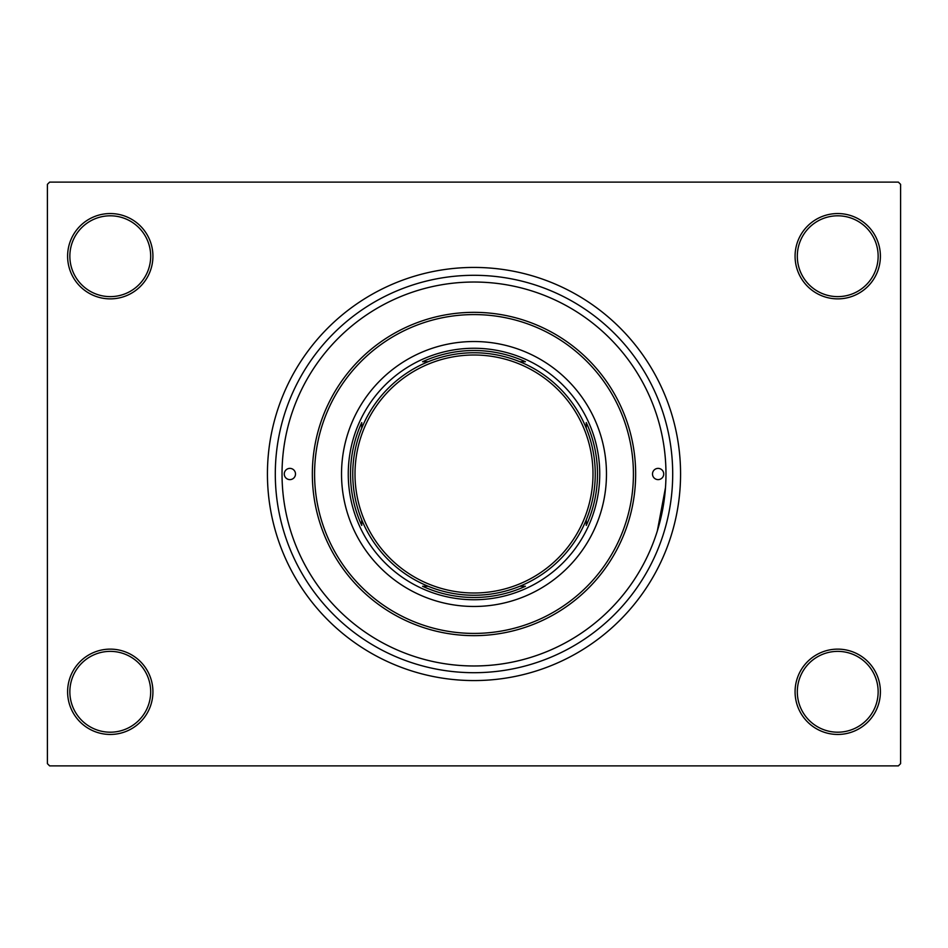 <?xml version="1.0" encoding="UTF-8"?>
<svg xmlns="http://www.w3.org/2000/svg" width="948" height="948" viewBox="0 0 948 948"><rect width="100%" height="100%" fill="white"/><g stroke="black" fill="none" stroke-linecap="round" stroke-linejoin="round"><path stroke-width="1.42" d="M795.076 691.791A42.66 42.66 0 0 1 837.736 649.131A42.66 42.66 0 0 1 880.396 691.791A42.66 42.66 0 0 1 837.736 734.451A42.66 42.66 0 0 1 795.076 691.791M878.144 691.791A40.42 40.42 0 0 0 837.736 651.371A40.42 40.42 0 0 0 797.315 691.791A40.42 40.42 0 0 0 837.736 732.2A40.42 40.42 0 0 0 878.144 691.791M67.604 691.791A42.66 42.66 0 0 1 110.264 649.131A42.66 42.66 0 0 1 152.924 691.791A42.66 42.66 0 0 1 110.264 734.451A42.66 42.66 0 0 1 67.604 691.791M150.685 691.791A40.42 40.42 0 0 0 110.264 651.371A40.42 40.42 0 0 0 69.856 691.791A40.42 40.42 0 0 0 110.264 732.2A40.42 40.42 0 0 0 150.685 691.791M67.604 256.209A42.66 42.66 0 0 1 110.264 213.549A42.66 42.66 0 0 1 152.924 256.209A42.66 42.66 0 0 1 110.264 298.869A42.66 42.66 0 0 1 67.604 256.209M150.685 256.209A40.42 40.42 0 0 0 110.264 215.8A40.42 40.42 0 0 0 69.856 256.209A40.42 40.42 0 0 0 110.264 296.629A40.42 40.42 0 0 0 150.685 256.209M795.076 256.209A42.66 42.66 0 0 1 837.736 213.549A42.66 42.66 0 0 1 880.396 256.209A42.66 42.66 0 0 1 837.736 298.869A42.66 42.66 0 0 1 795.076 256.209M878.144 256.209A40.42 40.42 0 0 0 837.736 215.8A40.42 40.42 0 0 0 797.315 256.209A40.42 40.42 0 0 0 837.736 296.629A40.42 40.42 0 0 0 878.144 256.209M275.299 474A198.701 198.701 0 0 1 474 275.299A198.701 198.701 0 0 1 672.701 474A198.701 198.701 0 0 1 474 672.701A198.701 198.701 0 0 1 275.299 474M267.431 474A206.569 206.569 0 0 0 474 680.569A206.569 206.569 0 0 0 680.569 474A206.569 206.569 0 0 0 474 267.431A206.569 206.569 0 0 0 267.431 474M898.36 765.889L49.64 765.889L47.4 763.638L47.4 184.362L49.64 182.111L898.36 182.111L900.6 184.362L900.6 763.638L898.36 765.889M657.331 530.939L665.484 487.604M525.441 361.733L519.8 361.733L525.441 361.733A123.489 123.489 0 0 0 422.559 361.733L428.2 361.733L422.559 361.733M474 599.74A125.74 125.74 0 0 1 348.26 474A125.74 125.74 0 0 1 474 348.26A125.74 125.74 0 0 1 599.74 474A125.74 125.74 0 0 1 474 599.74M422.559 586.267L428.2 586.267L422.559 586.267A123.489 123.489 0 0 0 525.441 586.267L519.8 586.267L525.441 586.267M361.733 525.441L361.733 519.8L361.733 525.441A123.489 123.489 0 0 1 361.733 422.559L361.733 428.2L361.733 422.559M586.267 525.441L586.267 519.8L586.267 525.441A123.489 123.489 0 0 0 586.267 422.559L586.267 428.2L586.267 422.559M663.73 474A5.617 5.617 0 0 0 658.113 468.383A5.617 5.617 0 0 0 652.497 474A5.617 5.617 0 0 0 658.113 479.617A5.617 5.617 0 0 0 663.73 474M295.503 474A5.617 5.617 0 0 0 289.887 468.383A5.617 5.617 0 0 0 284.27 474A5.617 5.617 0 0 0 289.887 479.617A5.617 5.617 0 0 0 295.503 474M606.471 474A132.471 132.471 0 0 0 474 341.529A132.471 132.471 0 0 0 341.529 474A132.471 132.471 0 0 0 474 606.471A132.471 132.471 0 0 0 606.471 474M314.582 474A159.418 159.418 0 0 0 474 633.418A159.418 159.418 0 0 0 633.418 474A159.418 159.418 0 0 0 474 314.582A159.418 159.418 0 0 0 314.582 474M635.658 474A161.658 161.658 0 0 1 474 635.658A161.658 161.658 0 0 1 312.342 474A161.658 161.658 0 0 1 474 312.342A161.658 161.658 0 0 1 635.658 474M282.03 474A191.97 191.97 0 0 0 474 665.97A191.97 191.97 0 0 0 665.97 474A191.97 191.97 0 0 0 474 282.03A191.97 191.97 0 0 0 282.03 474M595.249 474A121.249 121.249 0 0 1 474 595.249A121.249 121.249 0 0 1 352.751 474A121.249 121.249 0 0 1 474 352.751A121.249 121.249 0 0 1 595.249 474A121.249 121.249 0 0 0 474 352.751A121.249 121.249 0 0 0 352.751 474M355.002 474A118.998 118.998 0 0 0 474 592.998A118.998 118.998 0 0 0 592.998 474A118.998 118.998 0 0 0 474 355.002A118.998 118.998 0 0 0 355.002 474"/></g></svg>

